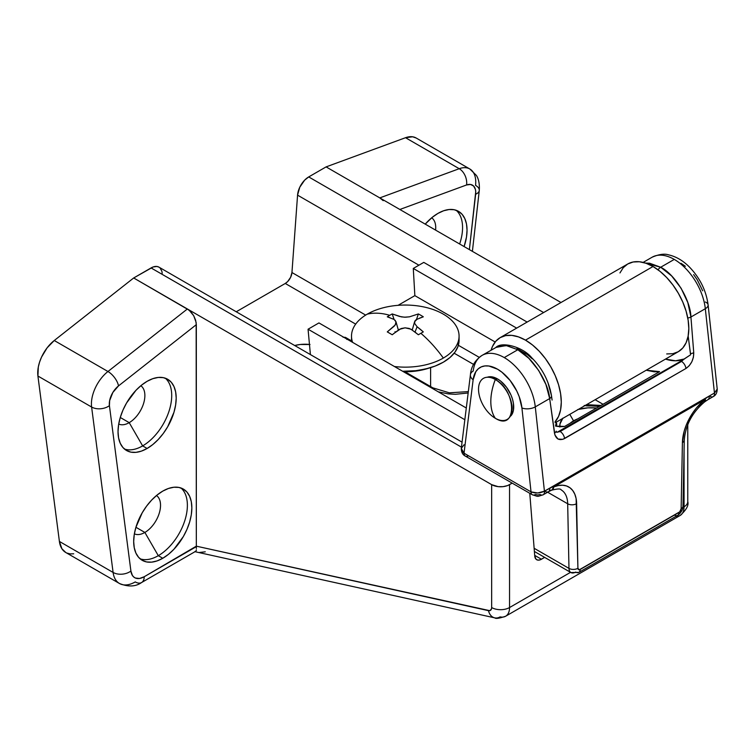 <?xml version="1.0" encoding="UTF-8"?>
<svg xmlns="http://www.w3.org/2000/svg" width="755" height="755" viewBox="0 0 755 755"><rect width="100%" height="100%" fill="white"/><g stroke="black" fill="none" stroke-linecap="round" stroke-linejoin="round"><path stroke-width="1.13" d="M158.295 555.689A41.129 23.745 120 0 0 184.522 521.488A41.129 23.745 120 0 0 180.974 487.985A41.129 23.745 -60 0 1 184.522 521.488A41.129 23.745 -60 0 1 158.295 555.689L144.875 532.445A22.15 12.788 120 0 0 159.182 513.438A22.15 12.788 120 0 0 156.493 495.525A22.15 12.788 -60 0 1 159.182 513.438A22.15 12.788 -60 0 1 144.875 532.445L135.919 527.273L144.875 532.445A22.15 12.788 -60 0 1 134.371 533.832A22.15 12.788 120 0 0 144.875 532.445L158.295 555.689A41.129 23.745 -60 0 1 140.09 558.813A41.129 23.745 120 0 0 158.295 555.689L162.769 558.275L158.295 555.689M162.769 491.109A41.129 23.745 -60 0 1 183.333 489.07A41.129 23.745 -60 0 1 189.637 522.026A41.129 23.745 -60 0 1 162.769 558.275L168.44 554.359L173.905 549.291L183.333 536.569L186.957 529.387L189.637 522.026L191.298 514.778L191.855 507.898L191.298 501.669L189.637 496.328L186.957 492.071L183.333 489.07L178.926 487.437L173.905 487.239L168.44 488.476L162.769 491.109L157.097 495.025L151.642 500.093L146.612 506.095L142.204 512.815L135.9 527.349L134.248 534.606L133.682 541.486L134.248 547.715L135.9 553.056L138.59 557.313L142.204 560.314L146.612 561.947L151.642 562.145L157.097 560.908L162.769 558.275A41.129 23.745 -60 0 1 142.204 560.314A41.129 23.745 -60 0 1 135.9 527.349A41.129 23.745 -60 0 1 162.769 491.109M142.638 445.894A41.129 23.745 120 0 0 168.856 411.692A41.129 23.745 120 0 0 165.317 378.198A41.129 23.745 -60 0 1 168.856 411.692A41.129 23.745 -60 0 1 142.638 445.894L129.209 422.649A22.15 12.788 120 0 0 143.526 403.642A22.15 12.788 120 0 0 140.826 385.73A22.15 12.788 -60 0 1 143.526 403.642A22.15 12.788 -60 0 1 129.209 422.649L120.262 417.477L129.209 422.649A22.15 12.788 -60 0 1 118.714 424.046A22.15 12.788 120 0 0 129.209 422.649L142.638 445.894A41.129 23.745 -60 0 1 124.424 449.017A41.129 23.745 120 0 0 142.638 445.894L147.112 448.479L142.638 445.894M147.112 381.313A41.129 23.745 -60 0 1 167.676 379.274A41.129 23.745 -60 0 1 173.98 412.23A41.129 23.745 -60 0 1 147.112 448.479L152.784 444.563L158.239 439.495L163.269 433.493L167.676 426.773L173.98 412.23L175.632 404.982L176.198 398.102L175.632 391.873L173.98 386.532L171.291 382.275L167.676 379.274L163.269 377.642L158.239 377.443L152.784 378.68L147.112 381.313L141.44 385.229L135.976 390.297L126.547 403.019L122.923 410.201L120.243 417.553L118.582 424.81L118.025 431.69L118.582 437.919L120.243 443.26L122.923 447.517L126.547 450.518L130.955 452.151L135.976 452.349L141.44 451.113L147.112 448.479A41.129 23.745 -60 0 1 126.547 450.518A41.129 23.745 -60 0 1 120.243 417.562A41.129 23.745 -60 0 1 147.112 381.313M459.635 243.988A41.129 23.745 120 0 0 456.162 210.277A41.129 23.745 -60 0 1 459.635 243.988M437.957 213.391A41.129 23.745 -60 0 1 458.521 211.353A41.129 23.745 -60 0 1 464.108 246.574L466.486 237.061L467.043 230.181L466.486 223.952L464.825 218.61L462.145 214.354L458.521 211.353L454.114 209.72L449.093 209.522L443.629 210.758L437.957 213.391L432.285 217.317L425.225 224.122A41.129 23.745 -60 0 1 437.957 213.391M435.578 230.105A22.15 12.788 120 0 0 431.681 217.808A22.15 12.788 -60 0 1 435.578 230.105M310.003 344.507L300.122 344.507L294.686 345.507A25.311 14.609 180 0 1 309.465 344.45M65.798 552.509L61.891 548.743L59.4 541.439L37.92 376.037L38.316 366.977L39.6 362.051L41.544 357.096L47.121 347.829L54.256 340.514L133.682 277.972L153.133 266.968L156.974 266.477L159.003 267.176M160.013 267.94L161.844 271.158L162.212 273.301M469.959 169.063A28.473 16.44 120 0 0 459.219 168.705L405.52 137.712L459.219 168.705A28.473 16.44 -60 0 1 469.855 169.007L416.156 138.005A28.473 16.44 120 0 0 405.52 137.712L326.094 166.893L379.784 197.895L326.094 166.893L308.71 176.925L543.619 312.551L308.71 176.925A15.817 9.136 120 0 0 297.564 195.149L418.912 265.203L297.564 195.149L291.949 272.527A9.494 5.483 120 0 1 285.267 283.465L355.671 324.112L285.267 283.465L236.249 311.768L285.267 283.465L287.702 281.53L290.637 277.264L291.949 272.527L297.564 195.149L299.763 187.259L304.661 180.143L308.71 176.925L326.094 166.893L405.52 137.712L412.655 136.797L416.194 138.023M73.716 553.802L70.111 553.887L66.874 553.047M505.661 616.212A18.988 10.957 -120 0 0 509.549 607.548L509.549 484.644A12.656 7.305 180 0 1 491.656 484.644L187.382 308.974L491.656 484.644L491.656 607.548A12.656 7.305 0 0 0 509.549 607.548L570.544 572.328L509.549 607.548L509.549 484.644L512.173 483.134L507.634 485.559L503.075 486.645L498.13 486.645L491.656 484.644L491.656 607.548L491.43 609.03L489.769 610.672L196.328 546.167L144.205 576.745L139.505 578.481L135.39 578.028L133.729 576.99L132.399 575.442L130.908 571.063L109.418 405.652L109.645 400.622L112.844 392.468L118.497 385.918L196.328 324.65L196.328 546.167L196.158 322.498L193.705 315.703L189.127 310.182L133.682 277.972L151.066 267.94L461.447 447.139L151.066 267.94A15.817 9.136 120 0 1 158.975 267.157L462.06 442.147M381.53 199.103L379.784 197.895L459.219 168.705A12.656 8.494 69.8 0 1 466.571 184.966L399.857 209.475L466.571 184.966A12.656 8.494 -110.2 0 0 459.219 168.705L379.784 197.895L561.003 302.51L379.784 197.895L383.21 200.67M534.748 556.029L536.059 559.247L537.89 560.125L540.193 559.823L544.657 557.379L541.429 559.247A9.494 5.483 -60 0 1 536.682 559.71A9.494 5.483 -60 0 1 534.748 556.029L529.774 493.298L534.748 556.029M195.347 551.773L494.723 617.854C495.724 618.911 499.357 618.373 505.623 616.24A18.988 10.957 60 0 1 500.093 616.892A12.656 9.136 -77.6 0 1 494.723 617.854A12.656 9.136 -77.6 0 1 488.494 610.663A6.333 3.652 60 0 0 491.656 607.548A12.656 7.305 180 0 0 509.549 607.548A18.988 10.957 60 0 1 505.623 616.24L680.132 515.486A18.988 10.957 -120 0 0 684.058 506.794L684.058 450.952L684.058 506.794L682.879 507.483L684.058 506.794A12.656 7.305 0 0 0 687.767 501.631A12.656 7.305 180 0 1 684.058 506.794A18.988 10.957 60 0 1 680.17 515.457A18.988 10.957 60 0 1 675.933 516.345M54.256 340.514L133.682 277.972L187.382 308.974L107.956 371.507L54.256 340.514A28.473 16.44 120 0 0 37.92 376.037L91.61 407.03L113.099 572.441L59.4 541.439L37.92 376.037L91.61 407.03A28.473 16.44 -60 0 1 107.956 371.507L54.256 340.514M199.518 552.462L205.275 551.82M472.394 251.358L479.274 190.477C480.01 180.813 476.867 176.066 476.301 175.32L469.855 169.007A28.473 16.44 -60 0 1 475.556 185.362A12.656 6.229 -173.6 0 1 479.274 190.477A12.656 6.229 -173.6 0 1 475.641 194.224A15.817 9.136 -60 0 0 466.571 184.966L470.525 184.456L473.63 186.032L475.423 189.448L475.735 191.704L469.384 249.622L475.641 194.224A12.656 6.229 6.4 0 0 479.274 190.458M534.691 555.35L541.429 559.247L534.691 555.35M291.949 272.527L365.675 315.099L291.949 272.527M59.4 541.439A31.644 18.271 120 0 0 65.742 552.481L119.432 583.483A31.644 18.271 -60 0 1 113.099 572.441L59.4 541.439M135.258 581.916A31.644 18.271 -60 0 1 119.432 583.483C128.237 587.06 135.617 586.748 141.581 582.539A12.656 7.305 60 0 1 135.258 581.916M119.479 583.502A31.644 18.271 120 0 1 113.099 572.441L91.61 407.03A28.473 16.44 120 0 1 107.956 371.507L187.382 308.974L190.807 311.749L193.705 315.703L195.649 320.233L196.328 324.65L118.497 385.918A12.656 5.88 -128.2 0 0 107.956 371.507A12.656 5.88 51.8 0 1 118.497 385.918A15.817 9.136 -60 0 0 109.418 405.652A12.656 8.248 172.6 0 1 91.61 407.03A12.656 8.248 -7.4 0 0 109.418 405.652L130.908 571.063A12.656 8.248 172.6 0 1 113.099 572.441A12.656 8.248 -7.4 0 0 130.908 571.063A18.988 10.957 -60 0 0 144.205 576.745A12.656 7.305 60 0 1 141.581 582.539A12.656 7.305 -120 0 0 144.205 576.745L196.338 546.648L196.385 548.47L196.328 546.167L488.494 610.663A12.656 9.136 102.4 0 0 494.629 617.835M196.158 550.744L196.347 549.838M195.035 551.433L195.762 551.263M510.956 415.797A22.886 13.213 60 0 0 511.805 397.073A22.886 13.213 60 0 0 497.526 378.934L491.335 376.773L487.249 377.245A22.886 13.213 60 0 1 497.526 378.934A9.494 5.483 -60 0 1 495.308 379.52A23.726 13.703 -120 0 0 486.031 377.396A23.726 13.703 -120 0 0 479.246 395.214A23.726 13.703 -120 0 0 495.308 418.27A47.461 27.397 -60 0 1 490.816 401.49A47.461 27.397 -60 0 1 495.308 379.52A23.726 13.703 -120 0 0 478.528 389.212A23.726 13.703 -120 0 0 495.308 418.27C516.958 431.973 516.958 390.816 495.308 379.52C492.335 387.239 490.844 394.563 490.816 401.49C490.844 408.389 492.335 413.985 495.308 418.27A23.726 13.703 -120 0 0 511.012 414.788A23.726 13.703 -120 0 0 495.308 379.52A9.494 5.483 120 0 0 497.526 378.934L500.688 381.115L506.52 387.268L510.984 395.007L512.475 399.102L513.4 403.132L513.4 410.427L512.475 413.4L510.021 416.703M666.712 353.944L672.903 353.699L678.33 351.688A50.623 29.228 -120 0 0 686.087 311.117A50.623 29.228 -120 0 0 653.018 266.506L525.489 340.137A50.623 29.228 60 0 1 557.162 380.482A50.623 29.228 60 0 1 555.019 421.885L558.568 416.382L560.597 409.805L561.286 402.141L560.597 393.676L558.568 384.748L555.255 375.688L550.801 366.855L545.384 358.587L539.193 351.188L532.473 344.959L525.489 340.137L653.018 266.506L646.035 263.268L639.315 261.749L633.134 261.994L627.707 264.005L623.252 267.695L619.949 272.933M577.717 418.883A25.311 14.609 0 0 0 573.536 420.837L569.789 414.353L573.536 420.837A25.311 14.609 180 0 1 577.717 418.883M578.472 409.342A31.644 18.271 180 0 1 596.61 407.983L587.918 407.851L577.717 409.54M665.476 359.106A60.117 34.711 -120 0 0 684.54 358.936L675.565 360.786L665.476 359.106M659.577 371.63L646.214 370.224L654.33 371.819L659.577 371.63L564.646 426.433L659.577 371.63M555.557 426.084A60.117 34.711 -120 0 0 564.646 426.433L555.557 426.084M556.643 432.238L556.208 431.19L556.643 432.238M550.131 389.174L551.48 395.686A6.333 3.265 172.1 0 1 549.678 398.565L554.925 435.04L558.02 439.042L562.843 439.334L685.946 368.478L689.211 365.741L691.835 361.796L693.411 357.219L693.741 352.67A6.333 3.011 175.5 0 1 690.447 353.689L688.164 336.003L690.617 354.765L680.944 361.107L557.143 432.285M557.992 432.039L560.135 431.511A6.333 3.652 60 0 1 564.57 438.551A6.333 3.652 -120 0 0 560.135 431.511L557.992 432.039L560.135 431.511L681.51 361.428A6.333 3.652 60 0 1 685.946 368.478A6.333 3.652 -120 0 0 681.51 361.428L683.398 359.644L681.51 361.428L680.944 361.107L681.51 361.428L560.135 431.511L559.568 431.18L682.124 360.418L690.617 354.765L690.447 353.689A6.333 3.011 -4.5 0 0 693.741 352.67L690.929 317.015C690.476 299.82 674.961 274.273 660.691 267.242L671.657 275.952L681.095 288.24L687.805 302.538L690.929 317.015L705.321 308.71A44.3 25.576 -120 0 0 674.272 259.409L660.691 267.242A6.333 3.652 120 0 0 658.02 269.809A6.333 3.652 -60 0 1 660.691 267.242L645.449 263.08L649.611 263.231L660.691 267.242L674.272 259.409A44.3 25.576 -120 0 0 652.122 257.21L643.128 262.41M497.422 346.639L482.086 355.378A44.3 25.576 60 0 1 504.236 357.577L517.817 349.735L506.86 345.648L497.422 346.639M473.196 371.026A44.3 25.576 60 0 1 482.086 355.378C475.037 360.163 471.148 366.609 470.422 374.725A9.494 6.153 -172.9 0 1 473.196 371.026M702.669 290.788L697.195 279.671L693.619 274.612M685.38 266.279L680.982 263.278M470.422 374.754A9.494 6.153 7.1 0 0 473.13 379.765L464.023 453.198L531.029 491.873L521.922 407.936L519.213 396.705L516.788 391.043L510.163 380.529L501.924 372.196L497.526 369.195L488.872 366.015L484.889 365.939L481.322 366.873L478.264 368.808L475.839 371.668L473.13 379.765A34.806 20.092 60 0 1 497.526 369.195A34.806 20.092 60 0 1 521.922 407.936L531.029 491.873L537.72 492.987L544.43 491.184L535.286 406.879L549.678 398.565A6.333 3.265 -7.9 0 0 551.509 395.809A6.333 3.265 -7.9 0 0 551.48 395.686L551.669 396.998M517.015 348.584L527.264 354.501L532.237 358.814M479.246 357.351L458.361 345.299L479.246 357.351M398.074 305.331L414.854 295.639L495.167 342.006L414.854 295.639L398.074 305.331M595.129 399.716L603.028 404.274L595.129 399.716M438.306 391.845L448.31 393.902L455.407 394.308L468.157 392.977M554.472 433.077A6.333 3.265 -7.9 0 0 556.208 431.19A6.333 3.265 172.1 0 1 554.472 433.077C555.878 439.117 559.247 440.939 564.57 438.551L685.946 368.478C691.136 364.797 693.732 359.531 693.741 352.67L690.929 317.015L705.321 308.71L714.466 393.015L544.43 491.184L535.286 406.879L549.678 398.565L545.912 384.455L538.674 370.46L528.896 358.37L517.817 349.735C532.02 356.794 548.366 381.86 549.678 398.565L554.472 433.077M551.48 395.686L547.913 382.511M495.875 347.423L506.227 345.564L517.817 349.735L504.236 357.577A44.3 25.576 60 0 1 535.286 406.879A9.494 4.709 173.8 0 1 521.922 407.936A9.494 4.709 -6.2 0 0 535.286 406.879A44.3 25.576 -120 0 0 504.236 357.577A44.3 25.576 -120 0 0 484.531 354.255M423.781 262.391L413.287 268.45L516.647 328.123L413.287 268.45L414.854 295.639L413.287 268.45L423.781 262.391L527.132 322.064L423.781 262.391M346.847 339.429L345.422 337.372L343.025 337.221M346.035 337.872L343.478 337.098M318.931 322.923L308.059 329.208L310.399 354.576L308.059 329.208L464.844 419.723L308.059 329.208L318.931 322.923L466.297 408.002L318.931 322.923M551.622 490.203L551.678 490.184C557.549 488.693 560.701 488.589 561.135 489.882A31.644 18.271 -60 0 1 567.684 503.783L547.63 492.203L567.684 503.783L568.968 568.383L534.125 548.272L568.968 568.383A6.333 3.737 -1.1 0 0 577.915 568.27L576.122 498.574L574.8 494.138L572.715 490.495L569.94 487.739L566.543 485.965L562.635 485.22L558.341 485.541L553.783 486.899L705.274 399.442L696.412 407.983L692.505 413.24L686.333 424.895L684.256 430.954L682.416 442.59L681.133 508.681L679.745 511.815L579.312 569.798L577.915 568.27L576.631 503.66A37.967 21.923 120 0 0 553.783 486.899L705.274 399.442L705.189 401.056L704.188 402.132M551.612 490.212A6.333 4.086 -111 0 0 553.745 486.192L544.43 491.184C539.957 493.317 535.484 493.543 531.029 491.873A6.333 3.652 120 0 0 532.332 494.77A6.333 3.652 -60 0 0 535.503 494.459L537.749 495.006L539.995 494.468A6.333 3.652 60 0 0 543.156 494.789L548.441 491.731A6.333 3.652 60 0 1 545.28 491.42M473.13 379.765A9.494 6.153 -172.9 0 1 470.422 374.725L461.286 448.394L461.975 451.16L464.023 453.198L473.13 379.765M705.378 302.019A9.494 4.709 173.8 0 1 708.105 304.869A9.494 4.709 173.8 0 1 705.321 308.71L714.466 393.015L717.25 389.344L708.105 304.869C706.18 290.609 699.96 278 689.438 267.053C683.048 260.626 676.121 256.568 668.637 254.869C664.504 253.482 659.002 254.265 652.122 257.21M654.566 256.087A44.3 25.576 60 0 1 674.272 259.409A44.3 25.576 60 0 1 705.321 308.71A9.494 4.709 -6.2 0 0 708.105 304.888M575.678 572.082A9.494 5.483 -60 0 1 570.931 572.554A9.494 5.483 -60 0 1 568.968 568.383A9.494 5.483 120 0 0 570.94 572.554L578.849 572.394A6.333 3.652 60 0 1 575.678 572.082M687.777 318.015A6.333 3.011 -4.5 0 0 690.929 317.015A6.333 3.011 175.5 0 1 687.777 318.015M709.181 396.064L705.236 398.734A6.333 3.143 52.1 0 1 704.679 401.849L707.907 399.669A6.333 3.652 -120 0 0 709.181 396.064A6.333 3.652 60 0 1 707.907 399.669L713.192 396.62A6.333 3.652 -120 0 0 714.466 393.015L709.181 396.064M717.231 389.033L714.466 393.015A6.333 3.652 60 0 1 713.201 396.611A6.333 3.652 60 0 1 710.03 396.3M549.716 488.126A6.333 3.652 60 0 1 548.46 491.731A6.333 3.652 -120 0 0 549.716 488.126M543.175 494.78A6.333 3.652 -120 0 0 544.43 491.184A6.333 3.652 60 0 1 543.156 494.789C536.239 496.856 539.183 496.828 532.332 494.77A6.333 3.652 -60 0 1 531.029 491.873L464.023 453.198A6.333 3.652 120 0 0 465.335 456.095A6.333 3.652 -60 0 1 464.023 453.198L461.296 448.366L464.042 444.77M468.496 455.775A6.333 3.652 -60 0 1 465.335 456.095L532.332 494.77M454.161 353.208L473.555 364.401L454.161 353.208M559.851 427.047L559.993 423.97L562.928 418.081M584.917 405.624A12.656 7.305 0 0 0 589.428 405.945L589.221 404.784L589.428 405.945A34.806 20.092 180 0 1 599.3 406.426L584.2 405.473M555.878 421.828L556.633 426.273M570.167 423.253A25.311 14.609 180 0 1 573.536 420.837A25.311 14.609 0 0 0 570.167 423.253M556.69 424.848A6.333 5.162 -174.3 0 0 555.406 424.914A6.333 5.162 5.7 0 1 556.69 424.848A12.656 7.305 0 0 0 556.133 422.234M559.814 426.622A31.644 18.271 180 0 1 562.579 418.515M555.142 422.809L678.33 351.688L682.784 347.989L686.087 342.761L688.126 336.183L688.815 328.51L688.126 320.054L686.087 311.117L682.784 302.066L678.33 293.233L672.903 284.956L666.712 277.566L660.002 271.338L653.018 266.506A50.623 29.228 -120 0 0 627.707 264.005L500.178 337.627A50.623 29.228 60 0 1 525.489 340.137L518.506 336.9L511.796 335.371L505.605 335.616L500.178 337.627A50.623 29.228 60 0 0 491.09 350.188L492.42 346.564L495.724 341.326L500.178 337.627M431.001 387.626A6.333 3.652 -60 0 1 432.841 387.843A6.333 3.652 120 0 0 432.058 387.579M468.327 391.609L449.338 392.817L432.841 387.843L405.001 371.771M704.641 401.886L705.359 400.631L705.236 398.734A6.333 3.652 60 0 1 705.274 399.442A6.333 3.652 -120 0 0 705.236 398.734L553.745 486.192A6.333 3.652 60 0 1 553.783 486.899A6.333 3.652 -120 0 0 553.745 486.192L552.169 489.91L548.441 491.731M704.67 401.868L704.594 401.924A6.333 3.067 -126.9 0 0 705.274 399.442A37.967 21.923 120 0 0 682.416 442.59A6.333 3.567 1.1 0 0 684.266 440.127A6.333 3.567 -178.9 0 1 682.416 442.59L681.133 508.681A6.333 3.567 1.1 0 0 682.982 506.218A6.333 3.567 -178.9 0 1 681.133 508.681A3.162 1.831 -60 0 1 678.896 512.494A6.333 3.652 60 0 1 677.584 515.391A6.333 3.652 60 0 1 674.423 515.08M551.575 490.222L553.188 488.806L553.783 486.899A6.333 4.152 68 0 1 551.697 490.184M552.169 489.91L550.508 490.401M561.182 489.901A31.644 18.271 -60 0 1 567.684 503.783A6.333 3.737 -1.1 0 0 576.631 503.66A6.333 3.737 178.9 0 1 567.684 503.783L568.968 568.383A6.333 3.737 178.9 0 0 577.915 568.27A3.162 1.831 -60 0 0 580.151 569.506A6.333 3.652 60 0 1 578.849 572.394A6.333 3.652 -120 0 0 580.151 569.506L678.896 512.494A6.333 3.652 -120 0 1 677.584 515.391C681.312 513.032 683.313 508.445 682.982 506.218L684.266 440.127C685.512 425.103 692.288 412.362 704.594 401.915M387.277 316.807A87.976 70.253 -99.7 0 1 389.722 315.316A87.976 70.253 -99.7 0 1 392.223 313.948L399.64 316.468L404.454 317.204L409.512 316.817L418.364 313.948L420.865 315.316L423.31 316.807L416.335 319.544L414.986 320.828L414.58 323.3L417.09 326.755L423.31 331.898A87.976 14.996 143 0 0 420.865 333.295A93.205 53.813 60 0 1 443.327 358.059A53.784 31.059 0 0 0 443.327 314.146A53.784 31.059 0 0 0 367.26 314.146A93.205 53.813 60 0 1 389.722 315.316A93.205 53.813 -120 0 0 367.26 314.146A53.784 31.059 180 0 1 443.327 314.146A53.784 31.059 180 0 1 459.078 336.098A53.784 31.059 180 0 1 443.327 358.059A53.784 31.059 180 0 1 394.44 366.515A53.784 31.059 0 0 0 443.327 358.059A93.205 53.813 -120 0 0 420.865 333.295A87.976 14.996 143 0 0 418.364 334.758L410.947 329.18L405.095 327.83L399.367 329.34L392.223 334.758L387.277 331.898L394.28 326.094L395.922 323.631L396.016 321.819L394.072 319.44L387.277 316.807A87.976 70.253 -99.7 0 1 389.722 315.316A87.976 70.253 -99.7 0 1 392.223 313.948L401.433 316.892L405.492 317.213L409.512 316.817L418.364 313.948A87.976 70.253 99.7 0 1 423.31 316.807L419.318 318.232M351.509 340.231A53.784 31.059 0 0 0 351.575 341.77L351.509 336.098A53.784 31.059 180 0 1 367.26 314.146A53.784 31.059 0 0 0 352.613 342.374A53.784 31.059 180 0 1 351.509 336.098M459.078 340.231L458.049 346.29L454.991 352.123L450.018 357.493L443.327 362.192L435.173 366.052L425.877 368.921L415.788 370.696L402.641 371.252A53.784 31.059 0 0 0 459.078 340.231L459.078 336.098M395.62 332.068L395.007 331.709M417.298 319.063L414.608 321.668L414.58 323.3L417.09 326.755L415.014 332.096L417.09 326.755A92.978 59.286 65.8 0 1 423.31 331.898A87.976 14.996 143 0 0 420.865 333.295A87.976 14.996 143 0 0 418.364 334.758M416.515 319.44L418.364 313.948L416.515 319.44M394.072 319.44L392.223 313.948L394.072 319.44M392.251 334.729L392.223 334.758A87.976 14.996 -143 0 0 387.277 331.898L395.309 324.886L395.979 321.668L398.347 330.029M396.101 322.413L395.139 320.243M393.629 319.214L392.723 318.827M389.976 317.742L388.58 317.242M416.977 333.635L415.429 332.417M412.541 330.246L409.153 328.425L405.095 327.83L401.075 328.548L393.572 333.663M428.916 368.138L414.552 371.243L403.5 371.753A47.461 27.397 0 0 0 428.906 368.138M680.132 515.486C686.352 509.918 688.9 505.293 687.767 501.631L687.767 424.584M141.581 582.539L195.734 551.273M495.941 347.385C501.952 341.184 523.111 347.007 531.709 357.747C542.354 368.449 548.96 381.143 551.509 395.818L552.094 400.065M534.38 551.452L570.931 572.554M713.192 396.62C715.797 395.318 717.137 392.789 717.231 389.051M465.335 456.095C462.683 454.765 461.333 452.198 461.286 448.394M600.999 405.444L586.597 404.652M351.519 340.892L345.422 337.372M578.849 572.394L677.584 515.391M430.605 386.551L430.605 367.638M412.239 330.029L414.599 321.687"/></g></svg>
